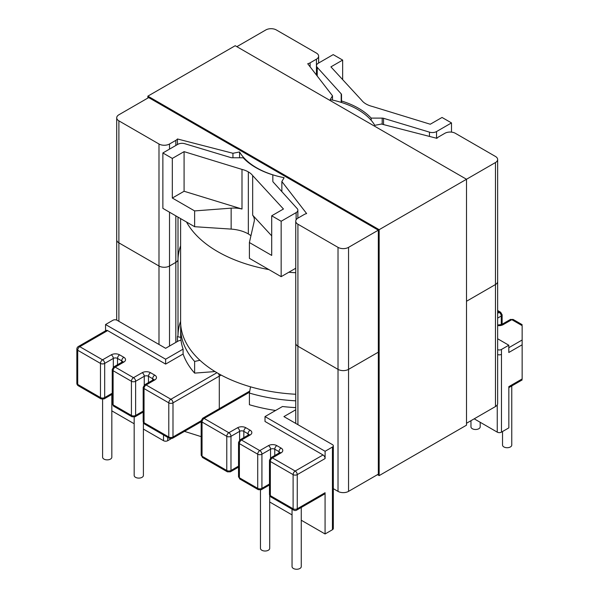 <?xml version="1.0" encoding="UTF-8"?>
<svg xmlns="http://www.w3.org/2000/svg" width="599" height="599" viewBox="0 0 599 599"><rect width="100%" height="100%" fill="white"/><g stroke="black" fill="none" stroke-linecap="round" stroke-linejoin="round"><path stroke-width="0.9" d="M111.826 394.441L111.826 457.217A4.612 2.666 180 0 1 110.478 459.096A4.612 2.666 180 0 1 105.446 459.673A4.612 2.666 180 0 1 102.601 457.217L102.601 399.316M143.401 422.639L143.401 475.441A4.612 2.666 180 0 1 142.045 477.328A4.612 2.666 180 0 1 137.021 477.905A4.612 2.666 180 0 1 134.169 475.441L134.169 417.106M292.042 509.165L292.042 566.587A4.612 2.666 0 0 0 294.888 569.05A4.612 2.666 0 0 0 299.919 568.473A4.612 2.666 0 0 0 301.267 566.587L301.267 507.465M260.468 490.027L260.468 548.362A4.612 2.666 0 0 0 263.313 550.818A4.612 2.666 0 0 0 268.345 550.241A4.612 2.666 0 0 0 269.692 548.362L269.692 495.56M199.924 360.276L194.63 361.444A126.516 73.041 180 0 1 180.666 328.08A126.516 73.041 180 0 1 180.771 325.152M511.763 385.936L511.763 445.064A4.612 2.666 180 0 1 510.408 446.944A4.612 2.666 180 0 1 505.384 447.52A4.612 2.666 180 0 1 502.531 445.064L502.531 431.52M480.188 422.28L480.188 426.832A4.612 2.666 180 0 1 478.841 428.719A4.612 2.666 180 0 1 473.809 429.296A4.612 2.666 180 0 1 470.964 426.832L470.964 420.7M341.535 102.489L341.535 100.991A72.636 41.937 180 0 1 371.178 118.1L382.192 118.108A2.928 1.692 180 0 1 383.532 118.295L429.468 132.139A5.953 3.437 0 0 0 436.536 131.555L451.496 122.915L442.04 117.456L430.269 124.233L372.361 106.465A20.516 11.845 180 0 1 366.019 103.971A20.516 11.845 0 0 1 361.699 100.303L330.918 66.871L342.658 60.08L333.201 54.621L318.234 63.254A5.953 3.437 180 0 0 316.489 65.688A5.953 3.437 180 0 0 317.223 67.335L341.198 93.856A2.928 1.692 0 0 1 341.52 94.627L341.535 100.991M371.178 120.317L371.178 118.1M250.532 386.827L249.394 393.056A126.516 73.041 0 0 0 295.741 400.821M275.6 410.48A126.516 73.041 180 0 1 249.394 404.729L249.394 393.056M295.741 409.776L283.919 416.597L332.475 444.63A2.928 1.692 180 0 1 333.329 445.828A2.928 1.692 180 0 1 332.475 447.026L325.1 451.279L265.013 416.59L282.481 406.511A126.516 73.041 0 0 0 295.741 407.62M497.649 325.579A5.908 3.407 180 0 0 503.115 324.665L511.816 319.679L522.148 325.646C522.148 324.358 522.148 324.358 522.148 325.646C522.148 324.358 522.148 324.358 522.148 325.646L522.148 344.784L508.806 352.489L508.806 345.219L497.649 338.772M474.206 418.828L497.252 432.134A2.98 1.722 0 0 0 501.468 432.134L508.836 427.881L508.836 386.64L522.148 378.95C522.148 380.238 522.148 380.238 522.148 378.95L522.148 344.784M497.649 349.651A2.928 1.692 0 0 0 501.43 349.472L508.806 345.219M501.43 349.472L501.468 354.338A2.98 1.722 0 0 1 501.43 354.353A2.928 1.692 0 0 1 497.649 354.533M243.187 157.777A72.636 41.937 0 0 0 272.822 174.886L272.837 181.25A2.928 1.692 0 0 0 273.159 182.021L297.141 208.542A5.953 3.437 180 0 1 297.868 210.189A5.953 3.437 180 0 1 296.123 212.623L281.163 221.256L271.706 215.797L271.706 255.414L249.394 242.535L254.186 221.45A20.516 11.845 0 0 0 254.365 219.908A20.516 11.845 0 0 0 252.666 215.191L252.666 175.574A20.516 11.845 0 0 0 248.345 171.906A20.516 11.845 180 0 0 241.996 169.412L184.088 151.644L172.325 158.421L162.868 152.962L177.828 144.322A5.953 3.437 0 0 1 184.889 143.738L230.832 157.582A2.928 1.692 180 0 0 232.165 157.769L243.187 157.777M250.951 235.684L248.345 233.917L248.345 171.906M429.468 136.422L429.468 132.139M451.496 132.124L451.496 122.915M180.666 328.08L180.666 334.774A126.516 73.041 0 0 0 181.018 340.202L181.018 340.299A5.953 3.437 0 0 0 177.828 341.258L165.624 348.304L117.075 320.27A2.928 1.692 0 0 0 112.926 320.27L105.551 324.531L105.551 330.813M105.551 324.531L165.631 359.213L183.099 349.135A126.516 73.041 180 0 1 181.018 340.299M183.099 349.135L183.099 354.016A126.516 73.041 0 0 0 194.63 373.117L194.63 361.444M162.868 152.962L162.868 208.362L194.63 226.707L231.147 229.095C237.728 229.582 243.456 231.184 248.345 233.917A83.209 48.04 0 0 1 248.323 233.909M317.223 76.036L317.223 67.335M342.658 79.622L342.658 60.08M295.741 268.247L281.163 276.663L249.394 258.319L249.394 242.535M325.1 451.279L325.1 458.557A2.928 1.692 -120 0 0 323.026 454.963L265.013 421.471L265.013 416.59M333.314 450.905L333.314 528.505A2.98 1.722 180 0 1 332.438 529.718L325.07 533.971L325.07 492.73L297.254 508.791L297.254 474.625L325.1 458.557M332.475 447.026L332.438 451.923A2.98 1.722 180 0 0 332.475 451.901A2.928 1.692 180 0 0 333.329 450.71L333.329 445.828M269.692 501.999L292.042 514.9M301.267 520.231L325.07 533.971M201.167 436.641L184.47 431.377M171.119 438.745L167.727 440.699A2.98 1.722 180 0 1 163.52 440.699L143.401 429.086M134.169 423.755L111.826 410.854M296.647 510.131A2.928 1.692 -120 0 0 297.254 508.791A2.928 1.692 180 0 1 293.113 508.791A2.928 1.692 -60 0 0 293.72 510.131A2.928 2.928 0 0 0 296.647 510.131L324.463 494.07A2.928 1.692 -120 0 0 325.07 492.73M281.163 276.663L281.163 221.256M252.666 175.574L283.447 209.006L271.706 215.797M252.666 215.191L271.706 235.871M194.63 226.707L194.63 210.915L231.147 208.153A20.516 11.845 180 0 1 241.996 209.029L241.996 169.412M215.026 371.567L194.63 373.117M107.625 330.603L79.779 346.679A2.928 1.692 -120 0 0 78.319 346.536L106.158 330.461A2.928 1.692 60 0 1 107.625 330.603L165.631 364.095L183.099 354.016M165.631 359.213L165.631 364.095M241.996 209.029L184.088 191.261L172.325 198.037L172.325 158.421M172.325 198.037L194.63 210.915M184.088 191.261L184.088 151.644M180.606 218.605L180.606 321.476A126.576 73.078 0 0 0 187.682 345.563A126.576 73.078 0 0 0 295.741 394.254M186.521 222.019A126.576 73.078 0 0 0 187.682 224.033A126.576 73.078 0 0 0 268.944 269.61M288.808 272.253A126.576 73.078 0 0 0 295.741 272.725M148.694 97.585L378.328 230.166L348.543 247.365A7.443 4.298 180 0 1 338.016 247.365L297.92 224.213A7.443 4.298 180 0 1 295.741 221.173L295.741 343.182A7.443 4.298 0 0 0 297.92 346.222L338.016 369.366A7.443 4.298 0 0 0 348.543 369.366L378.328 352.167L348.543 369.366A7.443 4.298 180 0 1 338.016 369.366L297.92 346.222A7.443 4.298 180 0 1 295.741 343.182L295.741 423.426M333.314 488.657L338.016 491.375A7.443 4.298 0 0 0 348.543 491.375L378.328 474.176L378.328 230.166M466.509 423.268L495.463 406.549A7.443 4.298 0 0 0 497.649 403.509L497.649 281.508A7.443 4.298 180 0 1 495.463 284.54A7.443 4.298 0 0 0 497.649 281.508L497.649 159.499A7.443 4.298 180 0 1 495.463 162.539L466.509 179.258L466.509 425.185L379.16 475.613L377.505 474.655M466.509 301.267L495.463 284.54L466.509 301.267M180.748 337.424L177.439 336.578L177.439 341.482M177.439 336.578A7.443 4.298 0 0 0 178.008 334.998A129.197 74.59 180 0 1 180.606 321.311M178.008 217.108L178.008 259.404A7.443 4.298 180 0 1 175.829 262.369L169.517 266.008A7.443 4.298 180 0 1 158.99 266.008L118.894 242.857A7.443 4.298 180 0 1 116.715 239.825A7.443 4.298 0 0 0 118.894 242.857L158.99 266.008A7.443 4.298 0 0 0 169.517 266.008L175.829 262.369A7.443 4.298 0 0 0 178.008 259.404A129.197 74.59 180 0 1 180.606 245.717A129.197 74.59 0 0 0 178.008 259.404L178.008 334.998M332.497 100.085L332.497 95.795L330.244 99.614A71.446 41.249 180 0 1 357.7 109.49A71.446 41.249 180 0 1 374.802 125.341L381.421 124.038L436.926 138.339A7.443 4.298 180 0 1 438.535 136.954L444.84 133.307A7.443 4.298 180 0 1 455.367 133.307L495.463 156.459A7.443 4.298 180 0 1 497.649 159.499M295.741 221.173A7.443 4.298 180 0 1 297.92 218.133L304.225 214.494A7.443 4.298 180 0 1 306.636 213.566L281.859 181.519L284.121 177.693A71.446 41.249 180 0 1 256.664 167.825A71.446 41.249 180 0 1 239.563 151.966L239.563 157.769M281.859 191.643L281.859 181.519M332.497 95.795L307.721 63.749A7.443 4.298 0 0 0 310.132 62.82L316.444 59.174A7.443 4.298 0 0 0 318.623 56.141A7.443 4.298 0 0 0 316.444 53.101L276.341 29.95A7.443 4.298 0 0 0 265.821 29.95L236.86 46.67M149.51 97.098L118.894 114.776A7.443 4.298 0 0 0 116.715 117.816A7.443 4.298 0 0 0 118.894 120.856L158.99 144A7.443 4.298 0 0 0 169.517 144L175.829 140.361A7.443 4.298 0 0 0 177.439 138.968L232.944 153.277L239.563 151.966M232.944 157.769L232.944 153.277M177.439 144.546L177.439 138.968M147.863 98.049L147.863 96.147L235.212 45.719L466.509 179.258L379.16 229.687L379.16 475.613M147.863 96.147L379.16 229.687M501.258 324.71L501.258 316.017L497.649 318.099M502.127 324.246L502.127 314.804A2.98 1.722 180 0 1 501.258 316.017A2.928 1.692 60 0 0 499.184 312.431L497.649 311.502M497.649 313.314L499.184 312.431M508.806 347.705L522.148 340M501.468 432.134L501.468 354.338M497.252 432.134L497.252 404.887M436.536 138.242L436.536 131.555M383.532 124.585L383.532 118.295M382.192 124.24L382.192 118.108M511.816 319.679A2.928 1.692 -60 0 1 513.276 319.537L510.281 319.537L501.655 324.516L497.649 325.01M511.748 319.679A2.928 1.692 -120 0 0 510.281 319.537M503.115 324.665A2.928 1.692 -120 0 0 501.655 324.516M499.184 312.393A2.928 1.692 -60 0 1 500.652 312.244L497.649 310.514M341.198 102.384L341.198 93.856M341.52 102.489L341.52 94.627M293.72 510.131L270.95 496.99A2.928 1.692 -60 0 1 270.344 495.65L293.113 508.791L293.113 474.625A2.928 1.692 0 0 0 297.254 474.625A2.928 1.692 60 0 0 295.18 471.039L272.418 457.898L281.043 452.874A5.908 3.407 0 0 0 281.043 448.052L276.835 445.619A5.908 3.407 0 0 0 268.479 445.619L259.786 450.605L241.472 440.033L250.105 435.009A5.908 3.407 0 0 0 250.105 430.187L245.897 427.761A5.908 3.407 0 0 0 237.541 427.761L228.84 432.74L204.109 418.424L249.551 392.188M238.529 466.134L230.982 470.492A2.98 1.722 180 0 1 226.774 470.492L202.043 456.213L202.043 422.048L226.774 436.327A2.98 1.722 0 0 0 230.982 436.327L239.615 431.347A2.98 1.722 180 0 1 243.823 431.347L248.031 433.773A2.98 1.722 180 0 1 248.862 434.717M228.84 432.74A2.928 1.692 120 0 0 226.774 436.327L226.774 470.492A2.928 1.692 -60 0 0 227.38 471.832L202.649 457.554A2.928 1.692 -60 0 1 202.043 456.213A2.98 1.722 180 0 1 201.167 454.993L201.167 420.835A2.98 1.722 0 0 0 202.043 422.048A2.928 1.692 120 0 1 204.109 418.461M227.38 471.832L230.375 471.832A2.928 1.692 -120 0 0 230.982 470.492L230.982 436.327A2.928 1.692 60 0 0 228.908 432.74M239.615 440.123L239.615 431.347A2.928 1.692 60 0 0 237.541 427.761M243.823 437.644L243.823 431.347A2.928 1.692 120 0 1 245.897 427.761M248.031 435.218L248.031 433.773A2.928 1.692 120 0 1 250.105 430.187M269.475 483.999L261.928 488.357A2.98 1.722 180 0 1 257.712 488.357L239.398 477.785L239.398 443.619L257.712 454.192A2.98 1.722 0 0 0 261.928 454.192L270.553 449.213A2.98 1.722 180 0 1 274.761 449.213L278.977 451.639A2.98 1.722 180 0 1 279.808 452.582M259.786 450.605A2.928 1.692 120 0 0 257.712 454.192L257.712 488.357A2.928 1.692 -60 0 0 258.319 489.697L240.012 479.125A2.928 1.692 -60 0 1 239.398 477.785A2.98 1.722 180 0 1 238.529 476.564L238.529 442.406A2.98 1.722 0 0 0 239.398 443.619A2.928 1.692 120 0 1 241.472 440.033M258.319 489.697L261.314 489.697A2.928 1.692 -120 0 0 261.928 488.357L261.928 454.192A2.928 1.692 60 0 0 259.854 450.605M270.553 457.988L270.553 449.213A2.928 1.692 60 0 0 268.479 445.619M274.761 455.51L274.761 449.213A2.928 1.692 120 0 1 276.835 445.619M278.977 453.084L278.977 451.639A2.928 1.692 120 0 1 281.043 448.052M270.95 496.99L269.475 494.43A2.98 1.722 180 0 0 270.344 495.65L270.344 461.485L293.113 474.625A2.928 1.692 120 0 1 295.18 471.039L323.026 454.963M269.475 494.43L269.475 460.272A2.98 1.722 0 0 0 270.344 461.485A2.928 1.692 120 0 1 272.418 457.898M332.438 529.718L332.438 451.923M219.301 408.66L219.301 376.112L172.991 402.85A2.98 1.722 180 0 1 168.783 402.85L144.045 388.571A2.98 1.722 180 0 1 143.176 387.351L143.176 421.516A2.98 1.722 0 0 0 144.045 422.729L144.045 388.571A2.928 1.692 120 0 1 146.119 384.977L170.917 399.256L216.913 372.705M221.241 375.124A20.538 11.86 0 0 0 219.301 376.112A2.928 1.692 60 0 0 218.321 373.514M296.123 219.811L296.123 212.623M272.418 457.861A2.928 1.692 -120 0 0 270.95 457.711L269.475 460.272M281.043 452.874A2.928 1.692 -120 0 0 279.583 452.732L279.943 452.455L279.845 452.859M241.472 439.995A2.928 1.692 -120 0 0 240.012 439.846L238.529 442.406M250.105 435.009A2.928 1.692 -120 0 0 248.637 434.867L249.004 434.589L248.907 434.994M204.109 418.424A2.928 1.692 -120 0 0 202.649 418.274L201.167 420.835M249.693 391.417A2.928 1.692 -120 0 0 248.952 391.544L249.761 391.05M231.147 229.095L231.147 208.153M76.852 383.233A2.928 1.692 0 0 0 77.713 384.431L77.713 350.265A2.928 1.692 180 0 1 76.852 349.075L76.852 383.233A2.928 2.928 0 0 0 78.319 385.771A2.928 1.692 -60 0 1 77.713 384.431L100.475 397.571L100.475 363.413L77.713 350.265A2.928 1.692 120 0 1 79.779 346.679L102.549 359.827L111.242 354.84A5.908 3.407 180 0 1 119.598 354.84L123.806 357.274A5.908 3.407 180 0 1 123.806 362.096L115.18 367.112L133.487 377.692L142.188 372.705A5.908 3.407 180 0 1 150.544 372.705L154.752 375.139A5.908 3.407 180 0 1 154.752 379.961L146.119 384.977M201.167 420.745L172.991 437.008A2.928 1.692 -120 0 1 172.385 438.348L169.39 438.348L144.659 424.07A2.928 1.692 -60 0 1 144.045 422.729L168.783 437.008A2.98 1.722 0 0 0 172.991 437.008L172.991 402.85A2.928 1.692 60 0 0 170.917 399.256M169.39 438.348A2.928 1.692 -60 0 1 168.783 437.008L168.783 402.85A2.928 1.692 120 0 1 170.85 399.256M153.509 379.661A2.98 1.722 0 0 0 152.678 378.725L148.47 376.292A2.98 1.722 0 0 0 144.262 376.292L135.629 381.278A2.98 1.722 180 0 1 131.421 381.278L113.106 370.706A2.98 1.722 180 0 1 112.23 369.486L112.23 403.651A2.98 1.722 0 0 0 113.106 404.864L113.106 370.706A2.928 1.692 120 0 1 115.18 367.112M152.678 380.163L152.678 378.725A2.928 1.692 120 0 1 154.752 375.139M148.47 382.596L148.47 376.292A2.928 1.692 120 0 1 150.544 372.705M144.262 385.067L144.262 376.292A2.928 1.692 60 0 0 142.188 372.705M143.176 411.079L135.629 415.436A2.928 1.692 -120 0 1 135.022 416.777L132.027 416.777L113.713 406.204A2.928 1.692 -60 0 1 113.106 404.864L131.421 415.436A2.98 1.722 0 0 0 135.629 415.436L135.629 381.278A2.928 1.692 60 0 0 133.555 377.692M132.027 416.777A2.928 1.692 -60 0 1 131.421 415.436L131.421 381.278A2.928 1.692 120 0 1 133.487 377.692M122.57 361.796A2.98 1.722 0 0 0 121.739 360.86L117.524 358.427A2.98 1.722 0 0 0 113.316 358.427L104.683 363.413A2.98 1.722 180 0 1 100.475 363.413A2.928 1.692 120 0 1 102.549 359.827M121.739 362.298L121.739 360.86A2.928 1.692 120 0 1 123.806 357.274M117.524 364.731L117.524 358.427A2.928 1.692 120 0 1 119.598 354.84M113.316 367.209L113.316 358.427A2.928 1.692 60 0 0 111.242 354.84M112.23 393.214L104.683 397.571A2.928 1.692 -120 0 1 104.076 398.919L101.081 398.919A2.928 1.692 -60 0 1 100.475 397.571A2.98 1.722 0 0 0 104.683 397.571L104.683 363.413A2.928 1.692 60 0 0 102.616 359.827M163.52 440.699L163.52 434.964M167.727 440.699L167.727 437.39M123.806 362.096A2.928 1.692 -120 0 0 122.346 361.946L113.713 366.932L112.23 369.486M115.18 367.075A2.928 1.692 -120 0 0 113.713 366.932M154.752 379.961A2.928 1.692 -120 0 0 153.284 379.811L144.659 384.798L143.176 387.351M146.119 384.94A2.928 1.692 -120 0 0 144.659 384.798M297.92 224.213L297.92 424.684M338.016 247.365L338.016 491.375M348.543 247.365L348.543 491.375M495.463 162.539L495.463 406.549M175.829 215.85L175.829 342.411M169.517 212.203L169.517 346.05M158.99 144L158.99 344.47M118.894 120.856L118.894 321.319M310.132 66.863L310.132 62.82M316.444 75.025L316.444 59.174M169.517 149.121L169.517 144M175.829 145.475L175.829 140.361M508.836 387.628L522.148 379.938M522.148 324.658L513.276 319.537M502.127 314.804L500.652 312.244M316.489 75.092L316.489 65.688M297.868 218.163L297.868 210.189M202.649 457.554L201.167 454.993M238.529 467.123L230.375 471.832M240.012 479.125L238.529 476.564M269.475 484.988L261.314 489.697M270.95 457.711L279.583 452.732M240.012 439.846L248.637 434.867M202.649 418.274L248.952 391.544M172.385 438.348L201.167 421.733M144.659 424.07L143.176 421.516M135.022 416.777L143.176 412.075M113.713 406.204L112.23 403.651M104.076 398.919L112.23 394.209M78.319 385.771L101.081 398.919M78.319 346.536A2.928 2.928 0 0 0 76.852 349.075M122.608 362.073L122.705 361.669L122.346 361.946M153.554 379.938L153.651 379.534L153.284 379.811M116.715 117.816L116.715 320.091M318.623 63.037L318.623 56.141"/></g></svg>
